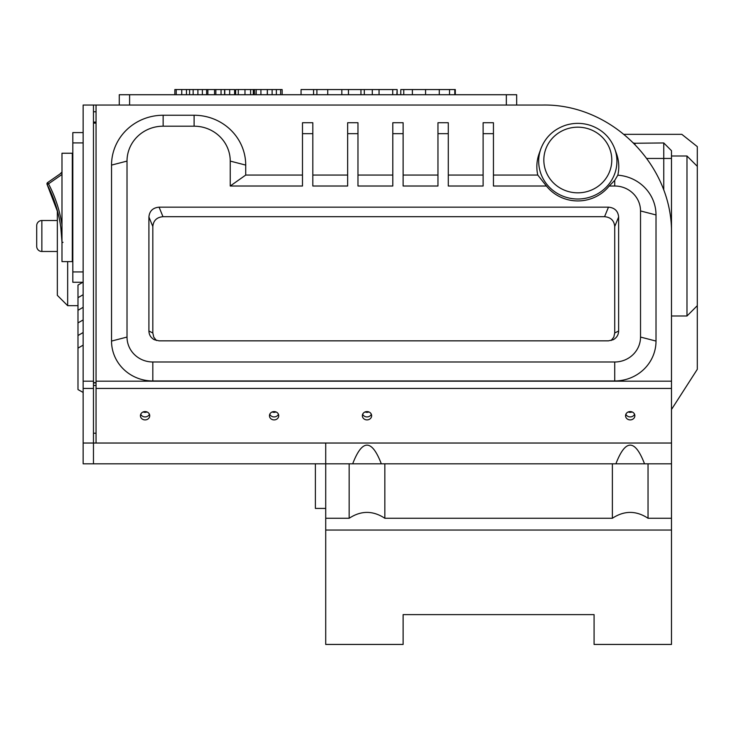 <?xml version="1.0" encoding="UTF-8"?>
<svg xmlns="http://www.w3.org/2000/svg" width="734" height="734" viewBox="0 0 734 734"><rect width="100%" height="100%" fill="white"/><g stroke="black" fill="none" stroke-linecap="round" stroke-linejoin="round"><path stroke-width="1.1" d="M624.322 134.331L681.813 134.331L697.3 146.635L697.3 166.324L686.978 156.003L686.978 315.996L671.491 315.996M671.491 409.489L697.3 369.321L697.3 166.324M671.491 530.049L671.491 463.805L648.039 463.805L671.491 463.805L671.491 443.033L96.053 443.033L96.053 388.442L671.491 388.442L671.491 443.033L325.712 443.033L325.712 463.805L349.164 463.805L325.712 463.805L325.712 530.049L671.491 530.049L671.491 644.443L594.081 644.443L594.081 614.624L403.122 614.624L403.122 618.634M671.491 308.977L671.491 264.24M671.491 259.084L671.491 252.891M663.756 190.051L663.756 142.956L671.491 150.699L671.491 381.185L96.053 381.185L96.053 105.045L542.472 105.045C611.44 103.595 672.94 165.104 671.491 234.063M663.756 142.956L634.13 143.258M634.919 144.066L633.827 142.956M634.176 143.313L635.057 144.203M325.712 105.045L362.357 105.045M371.643 105.045L496.542 105.045M505.827 105.045L542.472 105.045M371.34 414.251A4.643 4.165 0 0 1 367 416.921A4.643 4.165 0 0 1 362.66 414.251A4.643 4.165 180 0 0 367 416.921A4.643 4.165 180 0 0 371.34 414.251M634.543 414.251A4.643 4.165 0 0 1 630.203 416.921A4.643 4.165 0 0 1 625.873 414.251A4.643 4.165 180 0 0 630.203 416.921A4.643 4.165 180 0 0 634.543 414.251M615.899 463.805C625.441 438.923 634.974 438.923 644.516 463.805M352.687 463.805C362.229 438.923 371.771 438.923 381.313 463.805M384.836 463.805L612.376 463.805L384.836 463.805L384.836 518.268C372.945 510.451 361.055 510.451 349.164 518.268L349.164 463.805L384.836 463.805M628.267 411.957A4.643 4.165 180 0 0 632.148 411.957M365.064 411.957A4.643 4.165 180 0 0 368.936 411.957M272.112 94.723L272.112 89.557L282.14 89.557L282.14 94.723M267.359 94.723L267.359 89.557L272.112 89.557M267.268 94.723L267.359 89.557M260.919 94.723L260.919 89.557L267.268 89.557M256.175 94.723L256.175 89.557L260.919 89.557M255.937 94.723L256.175 89.557M253.303 94.723L253.303 89.557L255.937 89.557M250.615 94.723L250.615 89.557L253.303 89.557M244.982 94.723L244.982 89.557L250.615 89.557M238.293 94.723L238.293 89.557L244.982 89.557M235.642 94.723L235.642 89.557L238.293 89.557M202.382 94.723L202.382 89.557L234.605 89.557L234.605 94.723M224.595 94.723L224.595 89.557M224.778 94.723L224.778 89.557M229.678 94.723L229.678 89.557M206.621 94.723L206.621 89.557M207.869 94.723L207.869 89.557M214.539 94.723L214.539 89.557M215.86 94.723L215.86 89.557M221.053 94.723L221.053 89.557M197.896 94.723L197.896 89.557L202.382 89.557M193.143 94.723L193.143 89.557L197.896 89.557M189.592 94.723L189.592 89.557L193.143 89.557M186.473 94.723L186.473 89.557L189.592 89.557M181.757 94.723L181.757 89.557L186.473 89.557M176.215 94.723L176.215 89.557L181.757 89.557M174.839 94.723L174.839 89.557L176.215 89.557M119.275 105.045L119.275 94.723L516.663 94.723L516.663 105.045M254.395 94.723L254.395 89.557M280.636 94.723L280.636 89.557M276.36 94.723L276.36 89.557M341.833 94.723L341.833 89.557L348.742 89.557M327.731 94.723L327.731 89.557L341.833 89.557M316.904 94.723L316.904 89.557L327.731 89.557M313.565 94.723L313.565 89.557L316.904 89.557M301.059 94.723L301.059 89.557L313.565 89.557M397.149 94.723L397.149 89.557L396.865 94.723M392.681 89.557L396.865 89.557M392.718 94.723L392.718 89.557L379.056 89.557L379.056 94.723M372.294 94.723L372.294 89.557L379.056 89.557M364.303 94.723L364.303 89.557L372.294 89.557M360.954 94.723L360.954 89.557L364.303 89.557M348.448 94.723L348.448 89.557L360.954 89.557M425.573 94.723L425.573 89.557L455.309 89.557L455.309 94.723M412.38 94.723L412.38 89.557L425.573 89.557M403.764 94.723L403.764 89.557L412.38 89.557M400.792 94.723L400.792 89.557L403.764 89.557M454.796 94.723L454.796 89.557M449.529 94.723L449.529 89.557M439.281 94.723L439.281 89.557M129.597 105.045L129.597 94.723M506.341 105.045L506.341 94.723M594.081 618.634L594.081 614.624M325.712 530.049L325.712 644.443L403.122 644.443L403.122 614.624M612.376 518.268C624.267 510.451 636.149 510.451 648.039 518.268L648.039 463.805L612.376 463.805L612.376 518.268L384.836 518.268M349.164 518.268L325.712 518.268M671.491 518.268L648.039 518.268M604.559 216.686L162.985 216.686L159.076 207.162C152.883 207.731 149.497 211.007 148.91 216.98L152.819 226.503L152.819 332.988L148.91 331.025C149.057 334.924 150.865 337.833 154.342 339.732L159.076 340.842L608.477 340.842L613.211 339.732C616.679 337.833 618.487 334.924 618.634 331.025L614.725 332.988L614.725 226.503L618.634 216.98C618.046 211.007 614.661 207.731 608.477 207.162L604.559 216.686C610.743 217.255 614.138 220.53 614.725 226.503M152.819 226.503C153.415 220.53 156.801 217.255 162.985 216.686M156.406 340.512L153.764 337.154L152.819 332.988M614.725 332.988L613.789 337.154L611.138 340.512M614.78 148.883L616.523 153.764A40.966 39.572 180 0 1 617.817 175.178L614.725 180.371L609.192 186.014A39.608 38.26 180 0 1 546.426 186.014L537.774 175.068A40.966 39.572 180 0 1 536.848 166.682A40.966 39.572 180 0 1 539.086 153.764L540.83 148.883A39.122 37.783 0 0 0 538.692 161.223A39.122 37.783 0 0 0 584.282 198.492A39.122 37.783 0 0 0 614.78 148.883C610.385 137.442 602.302 129.615 590.521 125.413C582.108 122.697 573.694 122.679 565.272 125.358C553.399 129.533 545.261 137.377 540.83 148.883M618.634 216.98L618.634 331.025M159.076 207.162L608.477 207.162M148.91 331.025L148.91 216.98M617.817 175.178A41.288 39.884 180 0 1 656.012 214.952L656.012 341.071A41.288 39.884 180 0 1 614.725 380.955L152.819 380.955A41.288 39.884 180 0 1 111.531 341.071L111.531 165.095A51.609 49.848 180 0 1 163.141 115.247L194.106 115.247A51.609 49.848 180 0 1 245.716 165.095L245.716 175.068L230.237 186.014L230.237 161.095A36.122 34.893 0 0 0 194.106 126.193L163.141 126.193A36.122 34.893 0 0 0 127.019 161.095L127.019 337.062A25.8 24.928 0 0 0 152.819 361.99L614.725 361.99A25.8 24.928 0 0 0 640.525 337.062L640.525 210.942A25.8 24.928 0 0 0 614.725 186.014L609.192 186.014M483.119 133.671L483.119 122.725L493.441 122.725L493.441 133.671L483.119 133.671L483.119 186.014L448.281 186.014L448.281 122.725L437.959 122.725L437.959 133.671L448.281 133.671M546.426 186.014L493.441 186.014L493.441 133.671M448.281 175.068L483.119 175.068M437.959 133.671L437.959 186.014L403.122 186.014L403.122 122.725L392.8 122.725L392.8 133.671L403.122 133.671M403.122 175.068L437.959 175.068M392.8 133.671L392.8 186.014L357.972 186.014L357.972 122.725L347.65 122.725L347.65 133.671L357.972 133.671M357.972 175.068L392.8 175.068M347.65 133.671L347.65 186.014L312.812 186.014L312.812 122.725L302.491 122.725L302.491 186.014L230.237 186.014M312.812 175.068L347.65 175.068M302.491 133.671L312.812 133.671M493.441 175.068L537.774 175.068M245.716 175.068L302.491 175.068M96.053 388.442L96.053 381.185M362.357 415.738A4.643 4.165 -0 0 1 367 411.572A4.643 4.165 -0 0 1 371.643 415.738A4.643 4.165 -0 0 1 367 419.903A4.643 4.165 -0 0 1 362.357 415.738M625.561 415.738A4.643 4.165 -0 0 1 630.203 411.572A4.643 4.165 -0 0 1 634.855 415.738A4.643 4.165 -0 0 1 630.203 419.903A4.643 4.165 -0 0 1 625.561 415.738M269.763 414.251A4.643 4.165 180 0 0 274.103 416.921A4.643 4.165 180 0 0 278.443 414.251A4.643 4.165 0 0 1 274.103 416.921A4.643 4.165 0 0 1 269.763 414.251M140.745 414.251A4.643 4.165 180 0 0 145.075 416.921A4.643 4.165 180 0 0 149.415 414.251A4.643 4.165 0 0 1 145.075 416.921A4.643 4.165 0 0 1 140.745 414.251M140.433 415.738A4.643 4.165 -0 0 1 145.075 411.572A4.643 4.165 -0 0 1 149.727 415.738A4.643 4.165 -0 0 1 145.075 419.903A4.643 4.165 -0 0 1 140.433 415.738M269.461 415.738A4.643 4.165 -0 0 1 274.103 411.572A4.643 4.165 -0 0 1 278.746 415.738A4.643 4.165 -0 0 1 274.103 419.903A4.643 4.165 -0 0 1 269.461 415.738M671.491 388.442L671.491 381.185M83.144 132.588L72.822 132.588L72.822 142.91L83.144 142.91M77.987 297.692L83.144 294.701L83.144 282.085L77.987 285.086L77.987 322.914L83.144 319.923L83.144 307.307L77.987 310.308M77.987 335.53L77.987 348.136L83.144 345.145L83.144 332.53L77.987 335.53L77.987 322.914M83.144 392.433L77.987 389.58L77.987 348.136M83.144 307.307L83.144 294.701M83.144 332.53L83.144 319.923M96.053 105.045L93.466 105.045L93.466 463.805L93.466 443.033L325.712 443.033L325.712 463.805L83.144 463.805L83.144 345.145M93.466 105.045L83.144 105.045L83.144 282.085M83.144 271.938L72.822 271.938L72.822 142.91M72.822 271.938L72.822 282.26L82.859 282.26M57.344 220.512L41.856 220.512A5.156 5.156 0 0 0 36.7 225.677L36.7 246.321A5.156 5.156 0 0 0 41.856 251.478L41.856 220.512M57.344 251.478L41.856 251.478M57.344 210.475L57.344 295.352L67.666 305.674L67.666 261.616M93.466 443.033L83.144 443.033M93.466 382.597L96.053 382.597M93.466 123.11L96.053 123.11M325.712 508.423L315.391 508.423L315.391 463.805M272.167 411.957A4.643 4.165 180 0 0 276.039 411.957M143.139 411.957A4.643 4.165 180 0 0 147.02 411.957M96.053 433.225L93.466 433.225M96.053 382.928L93.466 382.928M96.053 111.751L93.466 111.751M96.053 122.073L93.466 122.073M61.986 235.256L61.986 242.266C61.454 221.852 56.509 202.612 47.141 184.546A1.551 1.551 0 0 1 47.637 182.555L48.517 183.83C55.289 196.785 59.775 210.484 61.986 224.934L61.986 224.98M48.517 183.83L61.986 174.472L61.986 172.591L47.637 182.555A1.551 1.551 0 0 0 47.141 184.537L48.517 183.83L47.141 184.546L57.94 212.732M60.803 227.531L61.986 242.055M72.822 251.294L72.308 251.294M72.822 256.203L72.308 256.074M61.986 243L61.986 241.679M72.308 170.572L72.822 170.572M72.822 163.554L72.308 163.554M72.822 244.275L72.308 244.275M72.308 158.783L72.822 158.645M72.308 251.808L72.822 251.946M72.822 162.911L72.308 163.04M72.308 261.616L61.986 261.616L61.986 153.232L72.308 153.232L72.308 261.616M63.023 242.321L61.986 242.624L61.986 243.486M647.012 158.443L671.491 158.443M543.83 160.003A33.975 32.819 180 0 1 594.797 131.579A33.975 32.819 180 0 1 594.797 188.427A33.975 32.819 180 0 1 543.83 160.003M614.725 180.371L614.725 186.014M656.012 214.952L640.525 210.942M656.012 341.071L640.525 337.062M614.725 380.955L614.725 361.99M152.819 380.955L152.819 361.99M111.531 341.071L127.019 337.062M111.531 165.095L127.019 161.095M163.141 115.247L163.141 126.193M194.106 115.247L194.106 126.193M245.716 165.095L230.237 161.095M93.466 381.185L83.144 381.185M93.466 388.442L83.144 388.442M96.053 385.46L93.466 385.46M686.978 156.003L671.491 156.003M697.3 305.674L686.978 315.996M60.069 173.921L61.986 172.004M77.987 305.674L67.666 305.674"/></g></svg>
